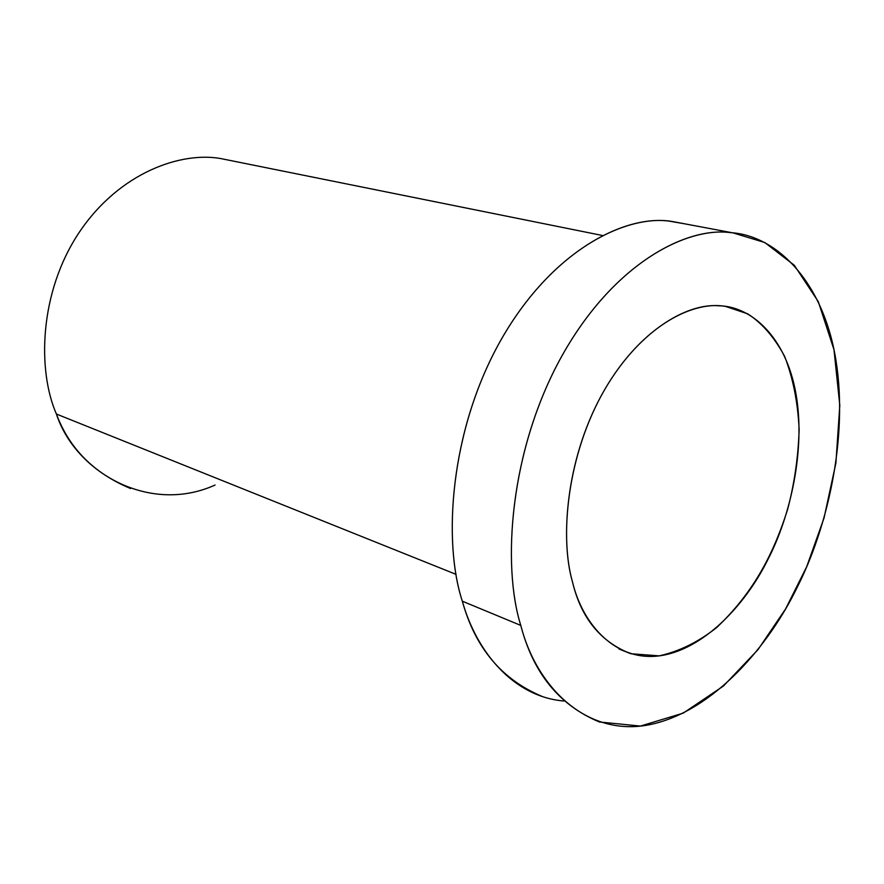 <?xml version="1.0" encoding="UTF-8"?>
<svg xmlns="http://www.w3.org/2000/svg" width="884" height="884" viewBox="0 0 884 884"><rect width="100%" height="100%" fill="white"/><g stroke="black" fill="none" stroke-linecap="round" stroke-linejoin="round"><path stroke-width="1.33" d="M215.055 485.051C148.777 514.985 75.041 471.603 56.399 414.032C69.25 448.486 93.991 473.327 130.622 488.532M572.478 581.871C580.998 617.828 600.413 641.773 630.701 653.718L659.144 655.862C679.188 651.453 698.36 642.016 716.67 627.563C751.886 594.081 772.561 556.92 787.622 509.405C794.362 483.891 798.208 457.337 799.147 429.757C797.898 402.563 793.047 378.076 784.605 356.296C774.296 337.202 761.986 323.047 747.676 313.82L725.642 306.439C694.647 300.483 643.143 323.876 604.789 389.391C566.589 455.205 559.627 538.157 572.478 581.871C560.235 539.538 565.793 461.227 601.032 396.109C636.314 331.113 687.089 303.013 718.648 305.776C751.057 306.074 785.942 336.804 795.931 393.634C805.954 450.42 789.876 516.908 768.329 558.666C747.72 601.043 707.023 647.508 662.392 655.387C617.717 663.287 582.943 626.215 572.478 581.871M733.101 232.912L671.973 221.431C627.85 214.038 554.113 247.785 501.825 338.439C449.624 429.447 442.74 542.157 462.332 601.197L520.787 625.419C536.897 688.581 588.39 738.195 651.298 724.339C714.117 710.581 769.356 645.154 797.401 586.91C826.639 529.317 848.695 438.906 835.899 359.976C823.148 280.957 775.986 235.21 730.416 232.636C686.338 226.58 612.977 263.719 561.141 357.335C509.372 451.271 502.013 565.561 520.787 625.419C501.758 565.031 509.67 448.862 562.622 354.661C615.673 260.824 689.409 225.619 733.101 232.912L764.793 242.525L794.263 265.244L818.286 301.599L833.988 349.699L839.8 405.325L835.899 463.094L824.032 518.035L806.694 566.732L785.644 608.833L758.063 649.574L723.444 686.028L683.199 713.134L640.425 726.073L599.407 721.985C559.406 705.377 533.207 673.188 520.787 625.419L462.332 601.197C475.194 647.861 501.781 679.597 542.124 696.404M563.948 701.012C513.571 696.857 476.443 651.928 462.332 601.197C443.006 542.688 449.359 431.779 500.355 341.036C551.439 250.57 624.767 214.945 669.265 221.144L684.879 223.851M602.258 235.453L220.823 158.579C181.629 151.462 119.926 171.894 79.339 232.194C38.863 292.703 37.426 370.794 56.399 414.032L456.089 574.379L56.399 414.032M630.701 653.718L618.911 648.922"/></g></svg>
